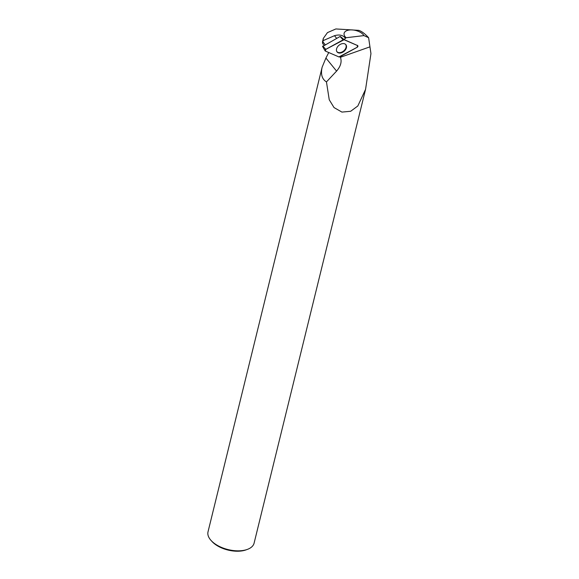<?xml version="1.0" encoding="UTF-8"?>
<svg xmlns="http://www.w3.org/2000/svg" width="579" height="579" viewBox="0 0 579 579"><rect width="100%" height="100%" fill="white"/><g stroke="black" fill="none" stroke-linecap="round" stroke-linejoin="round"><path stroke-width="0.87" d="M322.619 46.486L340.032 36.513L344.049 39.727A1.18 0.818 140.1 0 0 343.115 39.835L325.818 49.353A1.18 0.818 140.1 0 0 325.116 50.836A1.18 0.818 140.1 0 0 325.391 51.082L338.918 56.923A1.18 0.818 140.1 0 0 339.851 56.814L357.149 47.297A1.18 0.818 140.1 0 0 357.728 45.661A1.18 0.818 140.1 0 0 357.576 45.567L344.049 39.727M336.558 48.911A5.71 3.952 140.1 0 0 336.942 51.77A5.71 3.952 140.1 0 0 342.051 52.566A5.71 3.952 140.1 0 0 346.408 47.739A5.71 3.952 140.1 0 0 345.685 44.467A5.71 3.952 140.1 0 0 340.575 44.236A5.71 3.952 140.1 0 0 336.558 48.911M323.321 38.373L322.474 42.137L322.72 43.591L323.082 40.66L334.474 35.688L336.667 38.366M357.576 45.567L344.049 39.567L346.097 37.729A10.465 5.5 -166.2 0 1 349.441 29.985A10.465 5.5 -166.2 0 1 363.952 35.601L368.606 37.707C364.9 33.683 361.607 31.23 358.727 30.347L335.871 28.95L327.461 32.612L323.335 38.38L323.082 40.66M324.095 45.285L322.72 43.591M323.082 42.101L325.188 44.684M328.749 52.53L325.919 58.038L336.58 71.101L326.455 81.907L329.241 99.769L334.04 107.578L341.914 112.087L350.679 111.277L357.822 105.986L365.566 89.354L370.951 53.615L368.606 37.707M345.308 38.171C343.072 35.124 339.46 34.299 334.474 35.688M336.58 71.101C340.734 66.259 342.008 61.656 340.409 57.292L340.083 56.684M346.097 37.729L363.952 35.601M357.207 45.256A1.093 0.76 -39.9 0 1 357.352 45.343L357.728 45.661M365.436 89.868L254.101 543.131A23.725 12.463 -166.2 0 1 247.349 549.406A23.725 12.463 -166.2 0 1 211.103 540.504A23.725 12.463 -166.2 0 1 208.02 531.819L322.148 67.164L325.919 58.038M326.455 81.907C321.989 79.128 320.549 74.213 322.148 67.164M247.349 549.406L246.024 549.884A22.241 11.689 -166.2 0 1 212.052 541.539L211.103 540.504M344.049 39.567L340.38 36.528M336.783 51.509A5.645 3.908 140.1 0 0 341.849 52.088A5.645 3.908 140.1 0 0 346.039 47.362A5.645 3.908 140.1 0 0 345.453 44.265M338.91 56.923L357.149 47.297L357.569 45.567L344.056 39.727L325.818 49.353L325.391 51.082L338.91 56.923M322.735 46.031L325.818 49.353M343.115 39.835L340.032 36.513M340.409 57.292L369.981 46.834M322.546 46.421L325.116 50.836"/></g></svg>
